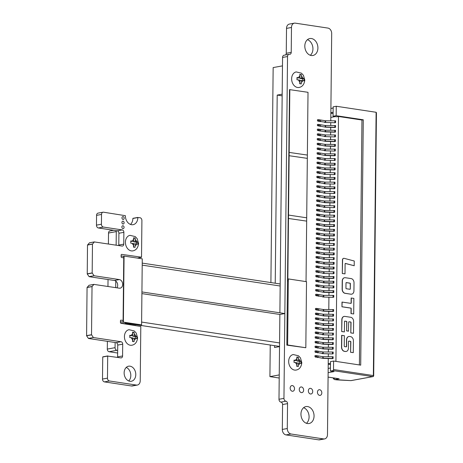 <?xml version="1.0" encoding="UTF-8"?>
<svg xmlns="http://www.w3.org/2000/svg" width="463" height="463" viewBox="0 0 463 463"><rect width="100%" height="100%" fill="white"/><g stroke="black" fill="none" stroke-linecap="round" stroke-linejoin="round"><path stroke-width="0.69" d="M141.904 293.606L279.872 314.47L284.843 313.561L141.921 291.939L284.843 313.561L283.952 398.365A2.575 1.933 79.6 0 0 285.885 401.201A2.211 1.661 -100.4 0 1 287.546 403.632L287.286 428.53A4.971 3.739 79.6 0 0 291.007 433.999L323.654 438.936A4.983 3.745 79.6 0 0 324.592 438.924A4.983 3.745 79.6 0 0 327.486 434.607L328.279 358.541M93.948 284.369L89.012 285.272L87.061 287.517L86.593 335.773L88.485 338.476L93.457 337.562L121.046 341.735A2.211 1.661 -100.4 0 1 122.701 344.171L122.579 355.966A2.205 1.655 -100.4 0 1 121.3 357.882A2.205 1.655 -100.4 0 1 120.878 357.887L107.7 356.082L107.468 378.149A2.575 1.933 79.6 0 0 109.401 380.98L136.4 385.066A4.966 3.733 79.6 0 0 137.355 385.054A4.966 3.733 79.6 0 0 140.231 380.742L140.804 326.473L121.011 323.301A0.776 0.585 -100.4 0 1 120.432 322.451L120.449 320.818A0.77 0.579 -100.4 0 1 121.046 320.147L123.089 320.454M120.444 321.716L123.071 322.115M107.781 355.925L102.734 356.99L102.502 379.058A2.575 1.933 79.6 0 0 104.43 381.894L131.434 385.974A4.966 3.733 79.6 0 0 132.383 385.963L137.355 385.054M88.485 338.476L116.074 342.649A2.211 1.661 -100.4 0 1 117.735 345.085L117.608 356.88A2.205 1.655 -100.4 0 1 117.556 357.384M88.387 338.407L93.457 337.562M88.942 285.312L93.914 284.398L92.027 286.603L91.524 334.732L93.358 337.498M94.394 241.906L89.457 242.803L87.501 245.049L87.241 273.969L89.133 276.666L94.105 275.757L119.39 279.583A4.364 3.276 -100.4 0 1 122.643 283.836A4.364 3.276 -100.4 0 1 120.137 288.171A4.364 3.276 -100.4 0 1 119.304 288.183L93.914 284.398M89.133 276.666L114.425 280.491A4.364 3.276 -100.4 0 1 117.376 283.35A4.364 3.276 -100.4 0 1 116.971 287.83M89.035 276.602L94.105 275.757M89.388 242.844L94.359 241.935L92.473 244.14L92.172 272.921L94.006 275.688M137.905 217.425L132.864 218.484L137.835 217.569A8.189 6.152 -100.4 0 1 133.084 224.682A8.189 6.152 -100.4 0 1 125.38 215.689L103.515 212.199A2.575 1.933 79.6 0 0 103.023 212.204A2.575 1.933 79.6 0 0 101.53 214.444L101.426 224.231A2.575 1.933 79.6 0 0 103.359 227.061L122.215 229.914A2.211 1.661 -100.4 0 1 123.876 232.351L123.748 244.146A2.205 1.655 -100.4 0 1 122.469 246.061A2.205 1.655 -100.4 0 1 122.047 246.067L94.359 241.935M103.023 212.204L98.052 213.119A2.575 1.933 79.6 0 0 96.564 215.353L96.46 225.14A2.575 1.933 79.6 0 0 98.393 227.975L117.249 230.829A2.211 1.661 -100.4 0 1 118.904 233.259L118.783 245.054A2.205 1.655 -100.4 0 1 118.731 245.564M132.864 218.484A8.189 6.152 -100.4 0 1 130.468 224.428M123.748 257.833L121.7 257.526A0.776 0.585 -100.4 0 1 121.121 256.67L121.138 255.055A0.776 0.585 -100.4 0 1 121.734 254.378L141.528 257.191L141.909 220.55A2.575 1.933 79.6 0 0 139.976 217.714L137.835 217.569M121.132 255.952L123.76 256.346M123.008 224.011A1.435 1.076 79.6 0 0 123.28 224.005A1.435 1.076 79.6 0 0 124.084 222.396A1.435 1.076 79.6 0 0 122.764 221.181A1.435 1.076 79.6 0 0 121.937 222.61A1.435 1.076 79.6 0 0 123.008 224.011M122.961 228.583A1.435 1.076 79.6 0 0 123.233 228.583A1.435 1.076 79.6 0 0 124.038 226.974A1.435 1.076 79.6 0 0 122.718 225.759A1.435 1.076 79.6 0 0 121.891 227.183A1.435 1.076 79.6 0 0 122.961 228.583M123.054 219.433A1.435 1.076 79.6 0 0 123.332 219.427A1.435 1.076 79.6 0 0 124.13 217.824A1.435 1.076 79.6 0 0 122.811 216.603A1.435 1.076 79.6 0 0 121.983 218.032A1.435 1.076 79.6 0 0 123.054 219.433M128.714 380.956A7.657 5.753 79.6 0 0 130.647 373.606A7.657 5.753 79.6 0 0 126.237 367.425M129.883 381.286A7.657 5.753 79.6 0 0 131.342 381.263A7.657 5.753 79.6 0 0 135.618 372.698A7.657 5.753 79.6 0 0 128.581 366.204A7.657 5.753 79.6 0 0 124.177 373.815A7.657 5.753 79.6 0 0 129.883 381.286M330.773 120.802L331.687 33.556A4.971 3.739 79.6 0 0 327.954 28.087L295.313 23.15A4.966 3.733 79.6 0 0 294.364 23.162A4.966 3.733 79.6 0 0 291.482 27.479L291.221 52.371A2.205 1.655 -100.4 0 1 289.942 54.293A2.205 1.655 -100.4 0 1 289.52 54.293A2.575 1.933 79.6 0 0 289.028 54.304A2.575 1.933 79.6 0 0 287.535 56.538L284.843 313.561M289.028 54.304L284.056 55.213A2.575 1.933 79.6 0 0 282.563 57.447L279.889 312.809M294.364 23.162L289.392 24.076A4.966 3.733 79.6 0 0 286.516 28.388L286.256 53.28A2.205 1.655 -100.4 0 1 285.544 54.941M328.302 356.718L328.331 353.825M328.348 351.996L328.383 349.108M328.4 347.279L328.429 344.385M328.446 342.562L328.481 339.668M328.498 337.845L328.527 334.952M328.545 333.123L328.58 330.235M328.597 328.406L328.626 325.512M328.649 323.689L328.678 320.795M328.695 318.972L328.724 316.079M328.747 314.25L328.776 311.362M328.794 309.533L328.921 297.205M328.944 295.377L328.973 292.489M328.99 290.66L329.025 287.766M329.043 285.943L329.071 283.049M329.089 281.226L329.124 278.332M329.141 276.504L329.17 273.616M329.187 271.787L329.222 268.893M329.239 267.07L329.268 264.176M329.291 262.353L329.32 259.459M329.338 257.631L329.367 254.743M329.39 252.914L329.419 250.02M329.436 248.197L329.465 245.303M329.488 243.48L329.517 240.586M329.534 238.763L329.563 235.87M329.587 234.041L329.615 231.147M329.633 229.324L329.668 226.43M329.685 224.607L329.714 221.713M329.731 219.89L329.766 216.997M329.783 215.168L329.812 212.274M329.83 210.451L329.864 207.557M329.882 205.734L329.911 202.84M329.934 201.017L329.963 198.123M329.98 196.295L330.009 193.401M330.032 191.578L330.061 188.684M330.078 186.861L330.107 183.967M330.131 182.144L330.16 179.25M330.177 177.422L330.206 174.534M330.229 172.705L330.258 169.811M330.275 167.988L330.31 165.094M330.327 163.271L330.356 160.377M330.374 158.549L330.408 155.661M330.426 153.832L330.455 150.938M330.472 149.115L330.507 146.221M330.524 144.398L330.553 141.504M330.576 139.676L330.605 136.788M330.623 134.959L330.651 132.065M330.675 130.242L330.704 127.348M330.721 125.525L330.75 122.631M279.872 314.47L278.986 399.28A2.575 1.933 79.6 0 0 280.914 402.11A2.211 1.661 -100.4 0 1 282.575 404.546L282.314 429.438A4.971 3.739 79.6 0 0 286.041 434.913L318.683 439.85A4.983 3.745 79.6 0 0 319.626 439.838L324.592 438.924M310.303 55.276A8.612 6.47 79.6 0 0 312.751 46.769A8.612 6.47 79.6 0 0 307.444 39.679M311.269 55.514A8.612 6.47 79.6 0 0 312.913 55.491A8.612 6.47 79.6 0 0 317.722 45.854A8.612 6.47 79.6 0 0 309.805 38.551A8.612 6.47 79.6 0 0 304.851 47.11A8.612 6.47 79.6 0 0 311.269 55.514M292.315 391.247A2.871 2.159 79.6 0 0 292.865 391.241A2.871 2.159 79.6 0 0 294.468 388.029A2.871 2.159 79.6 0 0 291.829 385.592A2.871 2.159 79.6 0 0 290.174 388.445A2.871 2.159 79.6 0 0 292.315 391.247M301.413 392.624A2.871 2.159 79.6 0 0 301.963 392.618A2.871 2.159 79.6 0 0 303.566 389.4A2.871 2.159 79.6 0 0 300.927 386.97A2.871 2.159 79.6 0 0 299.272 389.823A2.871 2.159 79.6 0 0 301.413 392.624M306.448 423.298A8.612 6.47 79.6 0 0 308.896 414.79A8.612 6.47 79.6 0 0 303.589 407.706M307.415 423.541A8.612 6.47 79.6 0 0 309.058 423.518A8.612 6.47 79.6 0 0 313.868 413.881A8.612 6.47 79.6 0 0 305.95 406.578A8.612 6.47 79.6 0 0 300.996 415.137A8.612 6.47 79.6 0 0 307.415 423.541M319.609 395.373A2.871 2.159 79.6 0 0 320.153 395.367A2.871 2.159 79.6 0 0 321.756 392.155A2.871 2.159 79.6 0 0 319.117 389.719A2.871 2.159 79.6 0 0 317.468 392.572A2.871 2.159 79.6 0 0 319.609 395.373M310.511 394.001A2.871 2.159 79.6 0 0 311.055 393.99A2.871 2.159 79.6 0 0 312.658 390.778A2.871 2.159 79.6 0 0 310.019 388.347A2.871 2.159 79.6 0 0 308.37 391.2A2.871 2.159 79.6 0 0 310.511 394.001M334.06 184.095L324.939 183.799L334.06 184.095M334.222 182.15L334.205 183.904L334.952 183.944L334.969 182.173L334.222 182.15L325.003 182.133L324.991 183.603L323.857 183.713L324.939 183.799M334.952 183.944L334.153 184.077M319.227 182.989L319.95 182.839L317.942 182.156L317.913 181.016L325.003 182.133M319.968 181.571L319.95 182.839L324.586 183.562L324.598 182.115M318.833 181.346L318.822 182.549L317.716 182.613L316.837 182.219L316.814 181.079L317.878 181.027M334.402 151.065L325.286 150.77L334.402 151.065M334.564 149.121L334.546 150.874L335.299 150.915L335.316 149.144L334.564 149.121L325.35 149.103L325.333 150.573L324.204 150.683L325.286 150.77M335.299 150.915L334.5 151.054M319.568 149.96L320.298 149.809L318.284 149.127L318.26 147.986L325.35 149.103M320.309 148.542L320.298 149.809L324.928 150.533L324.945 149.086M319.181 148.322L319.169 149.52L318.064 149.584L317.178 149.19L317.155 148.05L318.226 147.998M333.267 259.587L324.146 259.292L333.267 259.587M333.429 257.642L333.412 259.396L334.159 259.436L334.182 257.665L333.429 257.642L324.216 257.625L324.198 259.095L323.064 259.205L324.146 259.292M334.159 259.436L333.366 259.569M318.434 258.481L319.163 258.331L317.149 257.648L317.126 256.508L324.216 257.625M319.175 257.063L319.163 258.331L323.793 259.054L323.811 257.607M318.046 256.838L318.029 258.041L316.929 258.105L316.044 257.712L316.021 256.571L317.091 256.519M332.972 287.899L323.851 287.598L332.972 287.899M333.134 285.949L333.117 287.702L333.864 287.743L333.881 285.972L333.134 285.949L323.921 285.931L323.903 287.401L322.769 287.511L323.851 287.598M333.864 287.743L333.071 287.882M318.139 286.788L318.868 286.638L316.854 285.955L316.831 284.814L323.921 285.931M318.88 285.37L318.868 286.638L323.498 287.361L323.51 285.914M317.745 285.15L317.734 286.348L316.628 286.418L315.749 286.018L315.725 284.884L316.796 284.826M333.811 207.684L324.69 207.389L333.811 207.684M333.973 205.74L333.956 207.493L334.703 207.534L334.726 205.763L333.973 205.74L324.76 205.722L324.742 207.192L323.608 207.302L324.69 207.389M334.703 207.534L333.91 207.673M318.978 206.579L319.707 206.429L317.693 205.746L317.67 204.605L324.76 205.722M319.719 205.161L319.707 206.429L324.337 207.152L324.355 205.705M318.59 204.941L318.573 206.139L317.468 206.203L316.588 205.809L316.565 204.669L317.635 204.617M334.159 174.661L325.038 174.36L334.159 174.661M334.321 172.716L334.303 174.464L335.05 174.505L335.067 172.734L334.321 172.716L325.101 172.693L325.09 174.163L323.955 174.273L325.038 174.36M335.05 174.505L334.257 174.644M319.325 173.55L320.049 173.399L318.04 172.716L318.017 171.576L325.101 172.693M320.066 172.132L320.049 173.399L324.685 174.123L324.696 172.676M318.932 171.912L318.92 173.116L317.815 173.179L316.935 172.78L316.912 171.646L317.983 171.588M332.278 353.952L323.157 353.657L332.278 353.952M332.44 352.007L332.422 353.761L333.175 353.801L333.192 352.03L332.44 352.007L323.226 351.99L323.209 353.46L322.074 353.57L323.157 353.657M333.175 353.801L332.376 353.935M317.444 352.847L318.174 352.696L316.16 352.013L316.136 350.873L323.226 351.99M318.185 351.429L318.174 352.696L322.804 353.419L322.821 351.973M317.057 351.203L317.045 352.407L315.94 352.47L315.054 352.077L315.031 350.937L316.102 350.885M332.625 320.923L323.504 320.627L332.625 320.923M332.787 318.978L332.77 320.732L333.516 320.772L333.539 319.001L332.787 318.978L323.573 318.961L323.556 320.431L322.422 320.541L323.504 320.627M333.516 320.772L332.723 320.911M317.792 319.817L318.521 319.667L316.507 318.984L316.484 317.844L323.573 318.961M318.532 318.399L318.521 319.667L323.151 320.39L323.168 318.943M317.404 318.174L317.386 319.377L316.287 319.441L315.401 319.048L315.378 317.907L316.449 317.855M334.552 136.915L325.431 136.614L334.552 136.915M334.714 134.97L334.697 136.718L335.444 136.759L335.467 134.988L334.714 134.97L325.501 134.947L325.483 136.417L324.349 136.527L325.431 136.614M335.444 136.759L334.651 136.898M319.719 135.804L320.448 135.653L318.434 134.97L318.411 133.836L325.501 134.947M320.46 134.386L320.448 135.653L325.078 136.377L325.095 134.93M319.331 134.166L319.314 135.37L318.214 135.433L317.329 135.034L317.305 133.9L318.376 133.842M333.418 245.431L324.297 245.135L333.418 245.431M333.58 243.486L333.563 245.24L334.309 245.28L334.327 243.509L333.58 243.486L324.36 243.469L324.349 244.939L323.215 245.049L324.297 245.135M334.309 245.28L333.516 245.419M318.585 244.325L319.308 244.175L317.3 243.492L317.271 242.352L324.36 243.469M319.325 242.907L319.308 244.175L323.944 244.898L323.955 243.451M318.191 242.687L318.179 243.885L317.074 243.949L316.194 243.555L316.171 242.415L317.236 242.363M334.703 122.759L325.582 122.463L334.703 122.759M334.865 120.814L334.847 122.562L335.594 122.602L335.611 120.837L334.865 120.814L325.645 120.791L325.634 122.267L324.499 122.371L325.582 122.463M335.594 122.602L334.795 122.741M319.869 121.647L320.593 121.503L318.585 120.814L318.556 119.68L325.645 120.791M320.61 120.23L320.593 121.503L325.229 122.226L325.24 120.779M319.476 120.01L319.464 121.213L318.359 121.277L317.479 120.878L317.456 119.743L318.521 119.686M333.117 273.743L324.002 273.448L333.117 273.743M333.279 271.798L333.262 273.546L334.014 273.587L334.031 271.822L333.279 271.798L324.065 271.775L324.054 273.251L322.919 273.355L324.002 273.448M334.014 273.587L333.215 273.726M318.284 272.632L319.013 272.487L316.999 271.798L316.976 270.664L324.065 271.775M319.024 271.214L319.013 272.487L323.643 273.211L323.66 271.764M317.896 270.994L317.884 272.198L316.779 272.261L315.899 271.862L315.87 270.728L316.941 270.67M333.962 193.534L324.841 193.233L333.962 193.534M334.124 191.584L334.101 193.337L334.853 193.378L334.871 191.607L334.124 191.584L324.904 191.566L324.893 193.036L323.759 193.146L324.841 193.233M334.853 193.378L334.055 193.517M319.129 192.423L319.852 192.272L317.844 191.589L317.815 190.449L324.904 191.566M319.869 191.005L319.852 192.272L324.488 192.996L324.499 191.549M318.735 190.785L318.723 191.989L317.618 192.052L316.738 191.653L316.709 190.519L317.78 190.461M334.303 160.505L325.182 160.21L334.303 160.505M334.465 158.56L334.448 160.308L335.2 160.348L335.218 158.583L334.465 158.56L325.252 158.537L325.234 160.013L324.106 160.117L325.182 160.21M335.2 160.348L334.402 160.487M319.47 159.394L320.199 159.249L318.185 158.56L318.162 157.426L325.252 158.537M320.211 157.976L320.199 159.249L324.829 159.972L324.847 158.525M319.082 157.756L319.071 158.959L317.965 159.023L317.08 158.624L317.057 157.489L318.127 157.432M332.475 335.079L323.359 334.784L332.475 335.079M332.642 333.134L332.619 334.888L333.372 334.928L333.389 333.157L332.642 333.134L323.423 333.117L323.411 334.587L322.277 334.697L323.359 334.784M333.372 334.928L332.573 335.062M317.641 333.973L318.37 333.823L316.356 333.14L316.333 332L323.423 333.117M318.382 332.556L318.37 333.823L323 334.546L323.018 333.1M317.253 332.33L317.242 333.534L316.136 333.597L315.257 333.204L315.228 332.064L316.298 332.012M332.874 297.333L323.753 297.038L332.874 297.333M333.036 295.388L333.019 297.142L333.765 297.182L333.782 295.411L333.036 295.388L323.816 295.371L323.805 296.841L322.67 296.951L323.753 297.038M333.765 297.182L332.972 297.315M318.04 296.227L318.764 296.077L316.756 295.394L316.733 294.254L323.816 295.371M318.781 294.809L318.764 296.077L323.4 296.8L323.411 295.353M317.647 294.584L317.635 295.788L316.53 295.851L315.65 295.458L315.627 294.318L316.698 294.265M333.713 217.124L324.592 216.829L333.713 217.124M333.875 215.179L333.858 216.927L334.604 216.968L334.622 215.202L333.875 215.179L324.661 215.156L324.644 216.632L323.51 216.736L324.592 216.829M334.604 216.968L333.811 217.106M318.88 216.013L319.609 215.868L317.595 215.179L317.572 214.045L324.661 215.156M319.62 214.595L319.609 215.868L324.239 216.591L324.25 215.145M318.486 214.375L318.475 215.579L317.369 215.642L316.489 215.243L316.466 214.109L317.537 214.051M349.056 321.756L348.899 321.779A0.48 0.359 -100.4 0 1 348.899 321.779L350.537 322.028A0.48 0.359 -100.4 0 1 350.896 322.555L350.792 332.938L353.495 333.296L353.616 321.496A3.826 2.876 79.6 0 0 350.746 317.282L344.923 316.403A3.826 2.876 79.6 0 0 344.194 316.414A3.826 2.876 79.6 0 0 341.972 319.736L341.694 331.56L344.397 331.919L344.501 321.536A0.48 0.359 -100.4 0 1 344.871 321.119L346.509 321.368A0.48 0.359 -100.4 0 1 346.868 321.895L346.619 330.889L348.436 331.167L348.685 322.173A0.48 0.359 -100.4 0 1 349.056 321.756L350.694 321.999A0.48 0.359 -100.4 0 1 351.052 322.526L350.792 332.938M344.871 321.119L344.715 321.148A0.48 0.359 -100.4 0 1 344.715 321.148L346.353 321.397A0.48 0.359 -100.4 0 1 346.712 321.924L346.619 330.889M344.113 316.426A3.826 2.876 79.6 0 0 344.038 316.443A3.826 2.876 79.6 0 0 341.816 319.765L341.694 331.56M341.81 335.305L341.682 347.105A3.826 2.876 79.6 0 0 344.559 351.319L345.467 351.458A3.826 2.876 79.6 0 0 346.197 351.446A3.826 2.876 79.6 0 0 348.419 348.124L348.483 341.515A0.48 0.359 -100.4 0 1 348.853 341.098L348.697 341.127A0.48 0.359 -100.4 0 1 348.697 341.127L350.335 341.376A0.48 0.359 -100.4 0 1 350.694 341.902L350.589 352.285L353.292 352.638L353.414 340.843A3.826 2.876 79.6 0 0 350.543 336.63L349.634 336.491A3.826 2.876 79.6 0 0 348.899 336.503A3.826 2.876 79.6 0 0 346.683 339.825L346.613 346.428A0.48 0.359 -100.4 0 1 346.243 346.845L344.605 346.602A0.48 0.359 -100.4 0 1 344.246 346.075L344.356 335.692L341.653 335.334L341.532 347.134A3.826 2.876 79.6 0 0 344.403 351.348L345.311 351.486A3.826 2.876 79.6 0 0 346.04 351.475A3.826 2.876 79.6 0 0 346.116 351.458M348.824 336.514A3.826 2.876 79.6 0 0 348.749 336.532A3.826 2.876 79.6 0 0 346.527 339.854L346.457 346.457A0.48 0.359 -100.4 0 1 346.255 346.851M359.392 364.942L361.956 120.033L338.488 116.479L335.924 361.389M345.311 263.459A0.48 0.359 -100.4 0 1 345.352 263.47L354.201 265.745L354.247 261.01L344.2 258.342A1.916 1.435 79.6 0 0 343.708 258.325A1.916 1.435 79.6 0 0 342.597 259.986L342.302 273.523L345.004 273.882L345.109 263.852A0.48 0.359 -100.4 0 1 345.508 263.441L354.201 265.745M343.627 258.342A1.916 1.435 79.6 0 0 343.552 258.354A1.916 1.435 79.6 0 0 342.441 260.015L342.302 273.523M350.995 313.59L353.697 313.949L353.859 298.38L351.157 298.022L351.104 302.976A0.48 0.359 -100.4 0 1 350.902 303.363L342.001 302.073L341.954 306.79L350.688 308.109A0.48 0.359 -100.4 0 1 351.047 308.636L350.995 313.59L353.697 313.949M344.518 277.736A3.826 2.876 79.6 0 0 344.443 277.748A3.826 2.876 79.6 0 0 342.221 281.076L342.14 289.097A3.826 2.876 79.6 0 0 345.01 293.31L350.832 294.19A3.826 2.876 79.6 0 0 351.562 294.179A3.826 2.876 79.6 0 0 351.637 294.167M333.163 106.82L336.265 106.253L336.167 115.692L333.065 116.259L333.163 106.82M328.088 377.09L339.13 378.757L334.703 379.573L350.902 380.621L372.727 376.616L332.88 370.591L330.397 371.042L330.495 361.609L333.597 361.036L333.51 369.532L373.357 375.557L376.112 112.278L336.265 106.253M332.88 370.591A0.955 0.613 -81.4 0 0 333.51 369.532M333.065 116.259L336.699 116.809L338.488 116.479M361.956 120.033L363.276 119.79L336.167 115.692M363.276 119.79L360.706 365.139L333.597 361.036M333.152 108.041L330.9 108.458M328.134 372.674L334.031 371.592L330.397 371.042M333.372 377.912L333.366 378.63L335.519 378.236M330.46 364.543L328.221 364.207M330.478 363.299L328.226 363.715M328.18 368.432L330.426 368.016M330.808 117.423L335.293 116.595M333.094 113.533L330.848 113.198M333.105 112.289L330.854 112.7M348.853 341.098L350.491 341.347A0.48 0.359 -100.4 0 1 350.85 341.873L350.589 352.285M350.74 352.256L353.292 352.638M342.458 273.494L345.004 273.882M350.942 332.909L353.495 333.296M341.85 331.531L344.397 331.919M346.775 330.86L348.593 331.138M351.313 297.993L351.261 302.947A0.48 0.359 -100.4 0 1 350.89 303.363M342.157 302.044L341.954 306.79M342.105 306.761L350.838 308.08A0.48 0.359 -100.4 0 1 351.197 308.607L351.145 313.561M350.989 294.161A3.826 2.876 79.6 0 0 351.718 294.155A3.826 2.876 79.6 0 0 353.935 290.828L354.021 282.806A3.826 2.876 79.6 0 0 351.151 278.593L345.329 277.713A3.826 2.876 79.6 0 0 344.599 277.719A3.826 2.876 79.6 0 0 342.377 281.047L342.29 289.068A3.826 2.876 79.6 0 0 345.166 293.282L350.832 294.19M350.312 288.86L350.369 283.674A0.48 0.359 79.6 0 0 350.011 283.148L346.37 282.592A0.48 0.359 79.6 0 0 346 283.009L345.948 288.2A0.48 0.359 79.6 0 0 346.307 288.727L349.941 289.277A0.48 0.359 79.6 0 0 350.312 288.86L350.213 283.703A0.48 0.359 79.6 0 0 349.854 283.171L346.214 282.621A0.48 0.359 79.6 0 0 346.202 282.621L346.37 282.592M349.953 289.282A0.48 0.359 79.6 0 0 350.155 288.889M339.13 378.757L338.563 378.676M333.366 378.63L334.413 379.55L336.532 379.845M336.717 379.874L350.827 380.615M372.906 376.61A0.955 0.955 0 0 0 373.693 375.684L373.357 375.557A0.955 0.613 98.6 0 1 372.727 376.616A0.955 0.718 79.6 0 0 372.906 376.61L351.087 380.615A0.955 0.718 79.6 0 1 350.902 380.621L350.867 380.632A0.955 0.955 0 0 0 351.087 380.615A0.955 0.718 79.6 0 0 351.261 380.551M376.112 112.278L376.442 112.735L373.693 375.684M319.47 228.751L319.458 230.018L324.441 230.979L333.563 231.28L334.46 231.124L334.477 229.353L324.106 229.295L317.421 228.195L317.444 229.335L318.33 229.735L317.224 229.798L316.339 229.399L316.316 228.265L317.386 228.207M318.729 230.169L319.458 230.018L318.33 229.735L318.341 228.531M324.441 230.979L324.088 230.742L324.106 229.295M334.46 231.124L333.661 231.263M324.511 229.312L324.494 230.782L333.707 231.083L333.725 229.33M320.014 176.849L320.002 178.122L324.985 179.083L334.107 179.378L335.004 179.222L335.021 177.456L324.65 177.398L317.965 176.299L317.988 177.433L318.874 177.833L317.768 177.896L316.883 177.497L316.86 176.362L317.931 176.305M319.273 178.267L320.002 178.122L318.874 177.833L318.885 176.629M324.985 179.083L324.632 178.845L324.65 177.398M335.004 179.222L334.205 179.36M325.055 177.41L325.038 178.886L334.251 179.181L334.269 177.433M320.361 143.825L320.35 145.093L325.333 146.053L334.454 146.349L335.345 146.198L335.368 144.427L324.997 144.369L318.312 143.27L318.336 144.41L319.215 144.803L318.11 144.867L317.23 144.473L317.207 143.333L318.278 143.281M319.62 145.243L320.35 145.093L319.215 144.803L319.233 143.599M325.333 146.053L324.98 145.816L324.997 144.369M335.345 146.198L334.552 146.331M325.402 144.387L325.385 145.857L334.599 146.158L334.616 144.404M319.227 252.341L319.21 253.614L324.198 254.575L333.319 254.87L334.211 254.714L334.228 252.948L323.857 252.891L317.172 251.791L317.201 252.925L318.081 253.325L316.976 253.388L316.096 252.989L316.073 251.855L317.138 251.797M318.486 253.759L319.21 253.614L318.081 253.325L318.093 252.121M324.198 254.575L323.845 254.337L323.857 252.891M334.211 254.714L333.412 254.853M324.262 252.902L324.25 254.378L333.458 254.673L333.482 252.925M318.926 280.653L318.914 281.921L323.903 282.881L333.117 283.165L333.916 283.026L333.933 281.255L323.562 281.197L316.877 280.098L316.9 281.238L317.786 281.631L316.68 281.695L315.795 281.301L315.772 280.161L316.842 280.109M318.185 282.071L318.914 281.921L317.786 281.631L317.797 280.428M323.903 282.881L323.544 282.644L323.562 281.197M333.916 283.026L333.117 283.165M323.967 281.215L323.95 282.685L333.163 282.986L333.181 281.232M319.771 200.444L319.754 201.712L324.742 202.672L333.858 202.968L334.755 202.817L334.772 201.046L324.401 200.988L317.716 199.889L317.74 201.029L318.625 201.422L317.52 201.486L316.64 201.092L316.611 199.952L317.682 199.9M319.024 201.862L319.754 201.712L318.625 201.422L318.637 200.219M324.742 202.672L324.384 202.435L324.401 200.988M334.755 202.817L333.956 202.95M324.806 201.006L324.795 202.476L334.002 202.777L334.026 201.023M320.112 167.415L320.101 168.682L325.084 169.643L334.303 169.927L335.102 169.788L335.119 168.017L324.748 167.959L318.064 166.859L318.087 168L318.972 168.393L317.867 168.457L316.981 168.063L316.958 166.923L318.029 166.871M319.372 168.833L320.101 168.682L318.972 168.393L318.984 167.195M325.084 169.643L324.731 169.406L324.748 167.959M335.102 169.788L334.303 169.927M325.153 167.976L325.136 169.446L334.35 169.747L334.367 167.994M318.336 337.272L318.324 338.54L323.307 339.501L332.527 339.784L333.319 339.645L333.343 337.874L322.971 337.816L316.287 336.717L316.31 337.857L317.19 338.25L316.084 338.314L315.205 337.921L315.181 336.78L316.252 336.728M317.595 338.69L318.324 338.54L317.19 338.25L317.201 337.047M323.307 339.501L322.954 339.263L322.971 337.816M333.319 339.645L332.527 339.784M323.377 337.834L323.359 339.304L332.573 339.605L332.59 337.851M318.585 313.683L318.567 314.95L323.556 315.911L332.677 316.206L333.568 316.055L333.586 314.284L323.215 314.227L316.53 313.127L316.559 314.267L317.439 314.661L316.333 314.724L315.453 314.331L315.43 313.191L316.495 313.138M317.844 315.1L318.567 314.95L317.439 314.661L317.45 313.457M323.556 315.911L323.203 315.673L323.215 314.227M333.568 316.055L332.77 316.188M323.62 314.244L323.608 315.714L332.816 316.015L332.839 314.261M320.512 129.669L320.494 130.936L325.483 131.897L334.697 132.181L335.496 132.042L335.513 130.271L325.142 130.213L318.457 129.113L318.486 130.253L319.366 130.647L318.26 130.711L317.381 130.317L317.352 129.177L318.422 129.125M319.771 131.087L320.494 130.936L319.366 130.647L319.377 129.449M325.483 131.897L325.13 131.66L325.142 130.213M335.496 132.042L334.697 132.181M325.547 130.23L325.535 131.7L334.743 132.001L334.766 130.248M319.372 238.19L319.36 239.458L324.343 240.419L333.464 240.714L334.361 240.563L334.379 238.792L324.007 238.734L317.323 237.635L317.346 238.775L318.231 239.168L317.126 239.232L316.241 238.839L316.217 237.698L317.288 237.646M318.631 239.608L319.36 239.458L318.231 239.168L318.243 237.965M324.343 240.419L323.99 240.181L324.007 238.734M334.361 240.563L333.563 240.696M324.413 238.752L324.395 240.222L333.609 240.523L333.626 238.769M319.076 266.497L319.065 267.764L324.048 268.725L333.169 269.026L334.06 268.87L334.083 267.099L323.712 267.041L317.028 265.941L317.051 267.082L317.931 267.481L316.825 267.545L315.945 267.145L315.922 266.011L316.993 265.953M318.336 267.915L319.065 267.764L317.931 267.481L317.948 266.277M324.048 268.725L323.695 268.488L323.712 267.041M334.06 268.87L333.267 269.009M324.117 267.058L324.1 268.528L333.314 268.829L333.331 267.076M319.916 186.288L319.904 187.556L324.887 188.516L334.107 188.8L334.905 188.661L334.923 186.89L324.551 186.832L317.867 185.732L317.89 186.873L318.775 187.266L317.67 187.33L316.785 186.936L316.761 185.796L317.832 185.744M319.175 187.706L319.904 187.556L318.775 187.266L318.787 186.068M324.887 188.516L324.534 188.279L324.551 186.832M334.905 188.661L334.107 188.8M324.957 186.849L324.939 188.319L334.153 188.62L334.17 186.867M320.263 153.259L320.251 154.526L325.234 155.487L334.355 155.788L335.247 155.632L335.264 153.861L324.893 153.803L318.214 152.703L318.237 153.843L319.117 154.243L318.012 154.306L317.132 153.907L317.109 152.773L318.179 152.715M319.522 154.677L320.251 154.526L319.117 154.243L319.129 153.039M325.234 155.487L324.881 155.25L324.893 153.803M335.247 155.632L334.454 155.771M325.304 153.82L325.286 155.29L334.5 155.591L334.517 153.843M319.129 261.78L319.111 263.048L324.1 264.008L333.314 264.292L334.112 264.153L334.13 262.382L323.759 262.324L317.074 261.225L317.103 262.365L317.983 262.758L316.877 262.822L315.998 262.428L315.969 261.288L317.039 261.236M318.382 263.198L319.111 263.048L317.983 262.758L317.994 261.554M324.1 264.008L323.741 263.771L323.759 262.324M334.112 264.153L333.314 264.292M324.164 262.342L324.152 263.812L333.36 264.113L333.383 262.359M318.139 356.145L318.127 357.413L323.11 358.374L332.33 358.657L333.123 358.518L333.14 356.747L322.769 356.689L316.09 355.59L316.113 356.73L316.993 357.123L315.888 357.187L315.008 356.794L314.985 355.653L316.055 355.601M317.398 357.563L318.127 357.413L316.993 357.123L317.005 355.92M323.11 358.374L322.757 358.136L322.769 356.689M333.123 358.518L332.33 358.657M323.174 356.707L323.162 358.177L332.376 358.478L332.393 356.724M318.828 290.087L318.816 291.36L323.799 292.321L332.92 292.616L333.817 292.46L333.835 290.695L323.463 290.637L316.779 289.537L316.802 290.671L317.687 291.071L316.582 291.134L315.697 290.735L315.673 289.601L316.744 289.543M318.087 291.505L318.816 291.36L317.687 291.071L317.699 289.867M323.799 292.321L323.446 292.084L323.463 290.637M333.817 292.46L333.019 292.599M323.868 290.648L323.851 292.124L333.065 292.419L333.082 290.671M319.667 209.878L319.655 211.145L324.644 212.106L333.759 212.407L334.656 212.251L334.674 210.48L324.303 210.422L317.618 209.322L317.641 210.462L318.527 210.862L317.421 210.925L316.542 210.526L316.513 209.392L317.583 209.334M318.926 211.296L319.655 211.145L318.527 210.862L318.538 209.658M324.644 212.106L324.285 211.869L324.303 210.422M334.656 212.251L333.858 212.39M324.708 210.439L324.69 211.909L333.904 212.21L333.921 210.457M318.434 327.833L318.422 329.106L323.405 330.067L332.527 330.362L333.418 330.206L333.441 328.441L323.07 328.383L316.385 327.283L316.408 328.417L317.288 328.817L316.183 328.88L315.303 328.481L315.28 327.347L316.351 327.289M317.693 329.251L318.422 329.106L317.288 328.817L317.305 327.613M323.405 330.067L323.052 329.83L323.07 328.383M333.418 330.206L332.625 330.345M323.475 328.394L323.458 329.87L332.671 330.165L332.689 328.417M319.522 224.034L319.511 225.302L324.494 226.262L333.713 226.546L334.506 226.407L334.523 224.636L324.152 224.578L317.473 223.479L317.496 224.619L318.376 225.012L317.271 225.076L316.391 224.682L316.368 223.542L317.439 223.49M318.781 225.452L319.511 225.302L318.376 225.012L318.388 223.814M324.494 226.262L324.141 226.025L324.152 224.578M334.506 226.407L333.713 226.546M324.563 224.596L324.546 226.066L333.759 226.366L333.777 224.613M320.413 139.103L320.396 140.376L325.385 141.337L334.5 141.632L335.397 141.475L335.415 139.71L325.043 139.652L318.359 138.553L318.382 139.687L319.267 140.086L318.162 140.15L317.282 139.751L317.253 138.616L318.324 138.559M319.667 140.52L320.396 140.376L319.267 140.086L319.279 138.883M325.385 141.337L325.026 141.099L325.043 139.652M335.397 141.475L334.599 141.614M325.448 139.664L325.437 141.14L334.645 141.435L334.668 139.687M319.273 247.624L319.262 248.891L324.245 249.852L333.366 250.153L334.263 249.997L334.28 248.226L323.909 248.168L317.224 247.068L317.248 248.209L318.133 248.608L317.028 248.672L316.142 248.272L316.119 247.138L317.19 247.08M318.532 249.042L319.262 248.891L318.133 248.608L318.145 247.404M324.245 249.852L323.892 249.615L323.909 248.168M334.263 249.997L333.464 250.136M324.314 248.185L324.297 249.655L333.51 249.956L333.528 248.203M320.558 124.952L320.546 126.22L325.53 127.18L334.651 127.475L335.548 127.325L335.565 125.554L325.194 125.496L318.509 124.397L318.532 125.537L319.418 125.93L318.312 125.994L317.427 125.6L317.404 124.46L318.475 124.408M319.817 126.37L320.546 126.22L319.418 125.93L319.429 124.726M325.53 127.18L325.176 126.943L325.194 125.496M335.548 127.325L334.749 127.458M325.599 125.514L325.582 126.984L334.795 127.284L334.813 125.531M318.978 275.936L318.966 277.204L323.95 278.165L333.071 278.46L333.962 278.309L333.985 276.538L323.608 276.48L316.929 275.381L316.952 276.521L317.832 276.915L316.727 276.978L315.847 276.585L315.824 275.444L316.895 275.392M318.237 277.354L318.966 277.204L317.832 276.915L317.844 275.711M323.95 278.165L323.596 277.927L323.608 276.48M333.962 278.309L333.169 278.442M324.019 276.498L324.002 277.968L333.215 278.269L333.233 276.515M319.817 195.722L319.806 196.995L324.789 197.956L333.91 198.251L334.801 198.095L334.824 196.329L324.453 196.271L317.768 195.172L317.792 196.306L318.671 196.706L317.572 196.769L316.686 196.37L316.663 195.236L317.734 195.178M319.076 197.14L319.806 196.995L318.671 196.706L318.689 195.502M324.789 197.956L324.436 197.718L324.453 196.271M334.801 198.095L334.008 198.233M324.858 196.283L324.841 197.759L334.055 198.054L334.072 196.306M320.165 162.698L320.153 163.966L325.136 164.926L334.257 165.222L335.148 165.071L335.166 163.3L324.795 163.242L318.116 162.143L318.139 163.283L319.019 163.676L317.913 163.74L317.033 163.346L317.01 162.206L318.081 162.154M319.424 164.116L320.153 163.966L319.019 163.676L319.03 162.472M325.136 164.926L324.783 164.689L324.795 163.242M335.148 165.071L334.355 165.204M325.205 163.26L325.188 164.73L334.402 165.031L334.419 163.277M318.486 323.116L318.469 324.384L323.458 325.344L332.573 325.645L333.47 325.489L333.487 323.718L323.116 323.66L316.432 322.561L316.46 323.701L317.34 324.094L316.235 324.164L315.355 323.764L315.326 322.63L316.397 322.572M317.74 324.534L318.469 324.384L317.34 324.094L317.352 322.896M323.458 325.344L323.105 325.107L323.116 323.66M333.47 325.489L332.671 325.628M323.521 323.678L323.51 325.148L332.718 325.448L332.741 323.695M318.284 341.989L318.272 343.257L323.261 344.217L332.376 344.518L333.273 344.362L333.291 342.591L322.919 342.533L316.235 341.434L316.258 342.574L317.143 342.967L316.038 343.037L315.153 342.637L315.129 341.503L316.2 341.445M317.543 343.407L318.272 343.257L317.143 342.967L317.155 341.769M323.261 344.217L322.902 343.98L322.919 342.533M333.273 344.362L332.475 344.501M323.324 342.551L323.307 344.021L332.521 344.322L332.538 342.568M318.631 308.96L318.619 310.233L323.602 311.194L332.723 311.489L333.62 311.333L333.638 309.568L323.267 309.51L316.582 308.41L316.605 309.544L317.491 309.944L316.385 310.007L315.5 309.608L315.477 308.474L316.547 308.416M317.89 310.378L318.619 310.233L317.491 309.944L317.502 308.74M323.602 311.194L323.249 310.957L323.267 309.51M333.62 311.333L332.822 311.472M323.672 309.521L323.654 310.997L332.868 311.292L332.885 309.544M318.237 346.706L318.226 347.979L323.209 348.94L332.33 349.235L333.221 349.079L333.238 347.314L322.867 347.256L316.188 346.156L316.212 347.291L317.091 347.69L315.986 347.754L315.106 347.354L315.083 346.22L316.154 346.162M317.496 348.124L318.226 347.979L317.091 347.69L317.103 346.486M323.209 348.94L322.856 348.703L322.867 347.256M333.221 349.079L332.428 349.218M323.278 347.267L323.261 348.743L332.475 349.038L332.492 347.291M319.568 219.317L319.557 220.585L324.546 221.546L333.661 221.841L334.558 221.69L334.575 219.919L324.204 219.861L317.52 218.762L317.543 219.902L318.428 220.295L317.323 220.359L316.437 219.966L316.414 218.825L317.485 218.773M318.828 220.735L319.557 220.585L318.428 220.295L318.44 219.092M324.546 221.546L324.187 221.308L324.204 219.861M334.558 221.69L333.759 221.823M324.609 219.879L324.592 221.349L333.806 221.65L333.823 219.896M319.424 233.468L319.406 234.741L324.395 235.702L333.516 235.997L334.408 235.841L334.425 234.075L324.054 234.018L317.375 232.918L317.398 234.052L318.278 234.452L317.172 234.515L316.293 234.116L316.27 232.982L317.34 232.924M318.683 234.886L319.406 234.741L318.278 234.452L318.289 233.248M324.395 235.702L324.042 235.464L324.054 234.018M334.408 235.841L333.615 235.98M324.459 234.029L324.447 235.505L333.661 235.8L333.678 234.052M307.328 158.363L308.017 92.311L289.514 89.614L288.819 155.672L307.328 158.363M289.826 89.556L289.132 155.614M306.668 221.117L307.363 155.064L288.854 152.368L288.165 218.426L306.668 221.117M289.167 152.31L288.478 218.368M306.037 281.608L306.703 217.813L288.513 215.064L288.2 215.121L287.506 281.174L287.818 281.116L288.513 215.064M270.901 282.569L273.153 67.575L282.476 65.868M279.241 374.914L279.536 346.602L274.559 347.516L274.576 345.664M279.206 378.028L269.912 376.622L279.23 374.914M282.164 95.835L277.204 95.089L275.23 283.223M277.204 95.089L282.17 94.174L282.471 65.868M269.912 376.622L270.247 345.01M297.003 78.617L296.957 79.746L299.937 80.122L299.688 83.693L301.28 83.936L301.523 80.365L304.087 80.822L304.11 78.577L301.546 78.125L301.378 74.63L299.787 74.387L299.96 77.882L296.98 77.5L297.003 78.617M299.057 87.461A7.894 5.932 -100.4 0 1 291.632 78.785A7.894 5.932 -100.4 0 1 296.21 71.927L301.459 73.183L303.439 75.324L304.787 80.099C304.266 84.388 302.362 86.836 299.057 87.461M299.96 77.882L296.997 77.952M299.937 83.728L299.972 80.649L301.523 80.365M301.546 78.125L299.995 78.409L299.885 74.856M302.75 80.55L302.767 78.826L299.995 78.409M302.767 78.826L304.11 78.577M300.03 74.873L301.378 74.63M294.046 361.227L293.999 362.355L296.974 362.737L296.731 366.308L298.317 366.546L298.566 362.975L301.129 363.432L301.153 361.192L298.589 360.735L298.415 357.239L296.829 357.002L297.003 360.492L294.022 360.11L294.046 361.227M296.1 370.07A7.894 5.932 -100.4 0 1 288.675 361.395A7.894 5.932 -100.4 0 1 293.253 354.542L298.496 355.792L300.481 357.934L301.824 362.714C301.309 366.997 299.399 369.451 296.1 370.07M297.003 360.492L294.04 360.567M296.98 366.337L297.009 363.258L298.566 362.975M298.589 360.735L297.032 361.018L296.928 357.465M299.787 363.16L299.804 361.435L297.032 361.018M299.804 361.435L301.153 361.192M297.072 357.488L298.415 357.239M116.439 230.701A2.39 1.8 79.6 0 0 116.282 231.598L116.144 245.17M115.767 281.064L115.698 287.639M115.125 342.504L115.067 347.672A2.39 1.8 79.6 0 0 116.861 350.306L117.677 350.427M135.711 325.524L120.583 322.983M116.861 350.306L109.1 351.73L117.648 353.02M109.1 351.73A2.39 1.8 -100.4 0 1 107.306 349.096L115.067 347.672M116.282 231.598L108.521 233.028L108.406 244.001M108.035 279.525L107.96 286.464M107.387 341.335L107.306 349.096M108.521 233.028A2.39 1.8 -100.4 0 1 109.91 230.95L113.585 230.273M130.144 324.43L130.149 323.822M129.802 336.387L129.756 337.51L132.736 337.892L132.487 341.462L134.073 341.706L134.322 338.135L136.886 338.592L136.909 336.346L134.345 335.889L134.172 332.393L132.586 332.156L132.759 335.652L129.779 335.27L129.802 336.387M131.857 345.224A7.894 5.932 -100.4 0 1 124.431 336.555A7.894 5.932 -100.4 0 1 129.009 329.697L134.253 330.947L136.238 333.088L137.58 337.868C137.065 342.151 135.155 344.605 131.857 345.224M132.759 335.652L129.796 335.721M132.736 341.497L132.765 338.418L134.322 338.135M134.345 335.889L132.788 336.173L132.684 332.619M135.543 338.32L135.561 336.595L132.788 336.173M135.561 336.595L136.909 336.346M132.829 332.642L134.172 332.393M130.786 242.033L130.745 243.162L133.72 243.544L133.477 247.115L135.063 247.352L135.306 243.781L137.876 244.238L137.899 241.999L135.335 241.541L135.161 238.046L133.576 237.803L133.743 241.298L130.769 240.916L130.786 242.033M132.846 250.877A7.894 5.932 -100.4 0 1 125.415 242.201A7.894 5.932 -100.4 0 1 129.999 235.343L135.242 236.599L137.227 238.74L138.57 243.521C138.055 247.803 136.145 250.251 132.846 250.877M133.743 241.298L130.786 241.373M133.726 247.144L133.755 244.065L135.306 243.781M135.335 241.541L133.778 241.825L133.668 238.271M136.533 243.966L136.55 242.242L133.778 241.825M136.55 242.242L137.899 241.999M133.819 238.295L135.161 238.046M124.072 256.074L123.766 256.132L123.071 322.19L141.58 324.881L142.268 258.829L124.072 256.074L123.384 322.132L123.071 322.19M123.384 322.132L141.58 324.881M280.173 286.007L142.205 265.137M279.577 342.933L141.609 322.063M124.796 322.451A3.42 2.188 -81.4 0 0 125.895 323.18A3.42 2.188 -81.4 0 0 127.163 322.809M288.316 278.929L287.529 279.073L286.84 345.126L305.823 347.736L306.512 281.678L288.316 278.929L287.627 344.981L305.823 347.736M286.84 345.126L287.627 344.981M120.756 320.199L121.046 320.147M131.434 385.974L136.4 385.066M104.43 381.894L109.401 380.98M102.502 379.058L107.468 378.149M102.734 356.99L107.7 356.082M117.608 356.88L122.579 355.966M117.735 345.085L122.701 344.171M116.074 342.649L121.046 341.735M86.593 335.773L91.564 334.865M86.558 335.64L91.524 334.732M87.061 287.517L92.027 286.603M87.102 287.396L92.068 286.481M114.425 280.491L119.39 279.583M87.241 273.969L92.212 273.054M87.2 273.83L92.172 272.921M87.501 245.049L92.473 244.14M87.548 244.933L92.513 244.018M118.783 245.054L123.748 244.146M118.904 233.259L123.876 232.351M117.249 230.829L122.215 229.914M98.393 227.975L103.359 227.061M96.46 225.14L101.426 224.231M96.564 215.353L101.53 214.444M137.372 258.088L141.383 257.347M282.563 57.447L287.535 56.538M286.256 53.28L291.221 52.371M286.516 28.388L291.482 27.479M318.683 439.85L323.654 438.936M286.041 434.913L291.007 433.999M282.314 429.438L287.286 428.53M282.575 404.546L287.546 403.632M280.914 402.11L285.885 401.201M278.986 399.28L283.952 398.365M317.942 182.156L316.837 182.219M318.284 149.127L317.178 149.19M317.149 257.648L316.044 257.712M316.854 285.955L315.749 286.018M317.693 205.746L316.588 205.809M318.04 172.716L316.935 172.78M316.16 352.013L315.054 352.077M316.507 318.984L315.401 319.048M318.434 134.97L317.329 135.034M317.3 243.492L316.194 243.555M318.585 120.814L317.479 120.878M316.999 271.798L315.899 271.862M317.844 191.589L316.738 191.653M318.185 158.56L317.08 158.624M316.356 333.14L315.257 333.204M316.756 295.394L315.65 295.458M317.595 215.179L316.489 215.243M317.444 229.335L316.339 229.399M317.988 177.433L316.883 177.497M318.336 144.41L317.23 144.473M317.201 252.925L316.096 252.989M316.9 281.238L315.795 281.301M317.74 201.029L316.64 201.092M318.087 168L316.981 168.063M316.31 337.857L315.205 337.921M316.559 314.267L315.453 314.331M318.486 130.253L317.381 130.317M317.346 238.775L316.241 238.839M317.051 267.082L315.945 267.145M317.89 186.873L316.785 186.936M318.237 153.843L317.132 153.907M317.103 262.365L315.998 262.428M316.113 356.73L315.008 356.794M316.802 290.671L315.697 290.735M317.641 210.462L316.542 210.526M316.408 328.417L315.303 328.481M317.496 224.619L316.391 224.682M318.382 139.687L317.282 139.751M317.248 248.209L316.142 248.272M318.532 125.537L317.427 125.6M316.952 276.521L315.847 276.585M317.792 196.306L316.686 196.37M318.139 163.283L317.033 163.346M316.46 323.701L315.355 323.764M316.258 342.574L315.153 342.637M316.605 309.544L315.5 309.608M316.212 347.291L315.106 347.354M317.543 219.902L316.437 219.966M317.398 234.052L316.293 234.116M301.506 82.13A3.108 2.338 79.6 0 0 302.929 80.579M298.531 79.914A3.108 2.338 79.6 0 0 299.92 81.893M299.978 76.117A3.108 2.338 79.6 0 0 298.554 77.668M302.952 78.334A3.108 2.338 79.6 0 0 301.563 76.354M298.548 364.746A3.108 2.338 79.6 0 0 299.972 363.189M295.568 362.523A3.108 2.338 79.6 0 0 296.957 364.503M297.02 358.727A3.108 2.338 79.6 0 0 295.591 360.283M299.995 360.949A3.108 2.338 79.6 0 0 298.606 358.964M134.305 339.9A3.108 2.338 79.6 0 0 135.728 338.343M131.324 337.677A3.108 2.338 79.6 0 0 132.713 339.663M132.777 333.881A3.108 2.338 79.6 0 0 131.347 335.438M135.752 336.103A3.108 2.338 79.6 0 0 134.363 334.124M135.289 245.552A3.108 2.338 79.6 0 0 136.718 243.995M132.314 243.33A3.108 2.338 79.6 0 0 133.703 245.309M133.766 239.533A3.108 2.338 79.6 0 0 132.337 241.084M136.741 241.75A3.108 2.338 79.6 0 0 135.352 239.77M107.81 355.92L102.844 356.828M93.983 284.357L89.012 285.272M94.423 241.894L89.457 242.803M137.939 217.413L132.968 218.322M141.418 257.347L137.389 258.088M317.913 181.016L316.814 181.079M318.26 147.986L317.155 148.05M317.126 256.508L316.021 256.571M316.831 284.814L315.725 284.884M317.67 204.605L316.565 204.669M318.017 171.576L316.912 171.646M316.136 350.873L315.031 350.937M316.484 317.844L315.378 317.907M318.411 133.836L317.305 133.9M317.271 242.352L316.171 242.415M318.556 119.68L317.456 119.743M316.976 270.664L315.87 270.728M317.815 190.449L316.709 190.519M318.162 157.426L317.057 157.489M316.333 332L315.228 332.064M316.733 294.254L315.627 294.318M317.572 214.045L316.466 214.109M338.841 378.74L328.088 377.113M317.421 228.195L316.316 228.265M317.965 176.299L316.86 176.362M318.312 143.27L317.207 143.333M317.172 251.791L316.073 251.855M316.877 280.098L315.772 280.161M317.716 199.889L316.611 199.952M318.064 166.859L316.958 166.923M316.287 336.717L315.181 336.78M316.53 313.127L315.43 313.191M318.457 129.113L317.352 129.177M317.323 237.635L316.217 237.698M317.028 265.941L315.922 266.011M317.867 185.732L316.761 185.796M318.214 152.703L317.109 152.773M317.074 261.225L315.969 261.288M316.09 355.59L314.985 355.653M316.779 289.537L315.673 289.601M317.618 209.322L316.513 209.392M316.385 327.283L315.28 327.347M317.473 223.479L316.368 223.542M318.359 138.553L317.253 138.616M317.224 247.068L316.119 247.138M318.509 124.397L317.404 124.46M316.929 275.381L315.824 275.444M317.768 195.172L316.663 195.236M318.116 162.143L317.01 162.206M316.432 322.561L315.326 322.63M316.235 341.434L315.129 341.503M316.582 308.41L315.477 308.474M316.188 346.156L315.083 346.22M317.52 218.762L316.414 218.825M317.375 232.918L316.27 232.982M280.19 283.975L142.222 263.106M279.536 346.417L125.895 323.18"/></g></svg>
